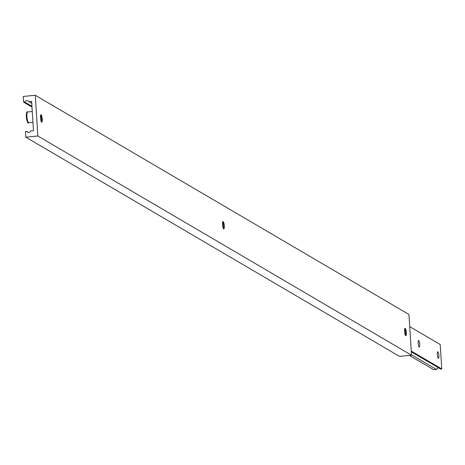 <?xml version="1.0" encoding="UTF-8"?>
<svg xmlns="http://www.w3.org/2000/svg" width="465" height="465" viewBox="0 0 465 465"><rect width="100%" height="100%" fill="white"/><g stroke="black" fill="none" stroke-linecap="round" stroke-linejoin="round"><path stroke-width="0.7" d="M438.873 355.481A3.307 0.727 -95.6 0 1 438.431 358.323A3.307 0.727 -95.6 0 1 437.338 354.586A3.307 0.727 -95.6 0 1 437.786 351.743A3.307 0.727 -95.6 0 1 438.873 355.481M419.709 344.24A3.307 0.727 -95.6 0 1 419.267 347.082A3.307 0.727 -95.6 0 1 418.18 343.344A3.307 0.727 -95.6 0 1 418.622 340.502A3.307 0.727 -95.6 0 1 419.709 344.24M409.706 326.604L440.21 344.501L441.75 368.937L411.246 351.046M441.75 368.937L440.628 369.047L411.293 351.842M438.884 368.03A2.476 2.389 -59.6 0 0 436.461 369.46L411.478 354.807M436.461 369.46L433.729 369.727L409.328 355.411M404.753 328.685A3.72 0.82 -95.6 0 1 405.614 332.597A3.72 0.82 -95.6 0 1 405.422 335.428M404.881 328.43A3.72 0.82 -95.6 0 1 405.05 328.325A3.72 0.82 -95.6 0 1 406.276 332.527A3.72 0.82 -95.6 0 1 405.776 335.724A3.72 0.82 -95.6 0 1 405.596 335.654M406.3 332.533A3.737 0.825 -95.6 0 1 405.608 335.666A3.737 0.825 -95.6 0 1 404.567 331.516A3.737 0.825 -95.6 0 1 404.893 328.418A3.737 0.825 -95.6 0 1 406.3 332.533M40.676 115.111A3.72 0.82 -95.6 0 1 41.53 119.023A3.72 0.82 -95.6 0 1 41.339 121.853M40.81 114.843A3.737 0.825 -95.6 0 1 42.216 118.959A3.737 0.825 -95.6 0 1 41.525 122.092A3.737 0.825 -95.6 0 1 40.484 117.941A3.737 0.825 -95.6 0 1 40.81 114.843A3.72 0.82 -95.6 0 1 40.967 114.75A3.72 0.82 -95.6 0 1 42.193 118.953A3.72 0.82 -95.6 0 1 41.693 122.15A3.72 0.82 -95.6 0 1 41.513 122.08M222.712 221.898A3.72 0.82 -95.6 0 1 223.572 225.81A3.72 0.82 -95.6 0 1 223.38 228.641M222.851 221.631A3.737 0.825 -95.6 0 1 224.258 225.746A3.737 0.825 -95.6 0 1 223.566 228.879A3.737 0.825 -95.6 0 1 222.526 224.729A3.737 0.825 -95.6 0 1 222.851 221.631A3.72 0.82 -95.6 0 1 223.008 221.538A3.72 0.82 -95.6 0 1 224.235 225.74A3.72 0.82 -95.6 0 1 223.735 228.937A3.72 0.82 -95.6 0 1 223.555 228.867M35.282 95.273L37.839 136.001L25.813 137.187L25.453 131.485L26.581 131.374A2.476 2.389 -59.6 0 0 30.742 130.961L33.474 130.694L31.626 101.37L28.9 101.637A2.476 2.389 -59.6 0 0 24.732 102.05L23.61 102.16L23.25 96.458L35.282 95.273L408.944 314.468L411.508 355.196L37.839 136.001M411.508 355.196L399.476 356.382L25.813 137.187M28.319 132.397L26.581 131.374M31.748 103.311L28.9 101.637M31.94 106.276L24.732 102.05M31.986 107.072L23.61 102.16M27.656 111.972A5.371 1.186 84.4 0 0 26.935 116.587A5.371 1.186 84.4 0 0 28.708 122.661C28.103 124.242 27.301 122.272 26.302 116.75C26.389 112.67 26.836 111.077 27.656 111.972L32.265 111.519M26.325 116.721A4.545 1 -95.6 0 1 27.098 112.914M27.976 121.847A4.545 1 -95.6 0 1 26.325 116.773M28.708 122.661L32.939 122.243"/></g></svg>
